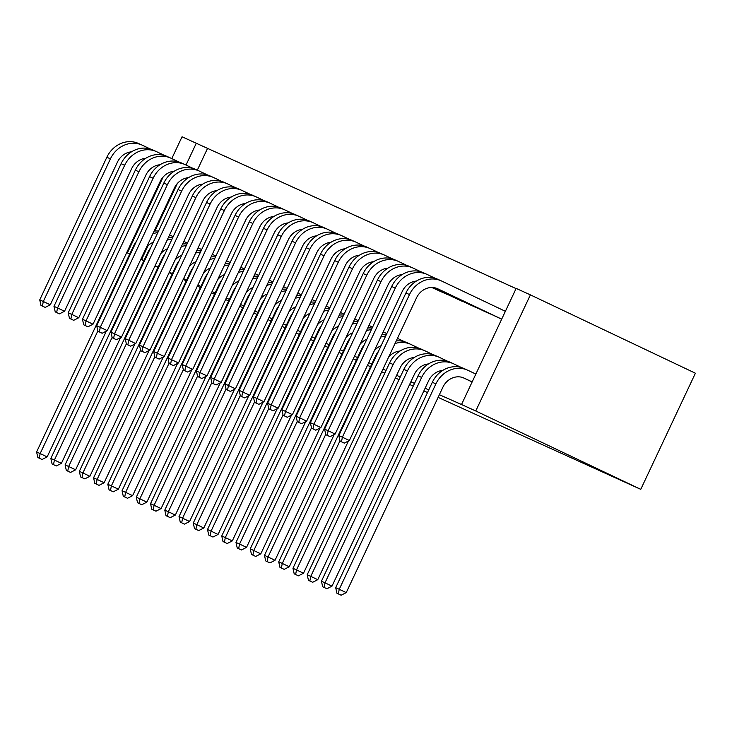 <?xml version="1.0" encoding="UTF-8"?>
<svg xmlns="http://www.w3.org/2000/svg" width="732" height="732" viewBox="0 0 732 732"><rect width="100%" height="100%" fill="white"/><g stroke="black" fill="none" stroke-linecap="round" stroke-linejoin="round"><path stroke-width="1.1" d="M516.069 288.6L196.286 143.252L186.02 165.057M530.398 294.868L475.763 410.981L461.517 404.522L516.161 288.408L530.398 294.868L695.4 373.219L640.756 489.342L438.102 397.375M171.782 158.597L182.039 136.783L196.286 143.252M427.497 392.562L423.865 390.915M413.26 386.103L409.618 384.446M399.013 379.633L395.381 377.987M384.767 373.174L381.72 371.783M370.529 366.714L367.473 365.323M356.283 360.245L353.236 358.863M342.045 353.785L338.989 352.394M327.799 347.325L324.752 345.934M313.561 340.856L310.505 339.474M299.315 334.396L296.268 333.005M484.053 311.155L492.645 314.934M461.791 377.273L463.118 377.703M455.569 298.226L464.161 302.005M435.677 289.085L431.798 287.493M207.467 148.559L197.311 170.153M155.102 265.707L158.158 267.098M169.348 272.167L172.395 273.558M183.586 278.636L186.642 280.017M197.832 285.096L200.879 286.487M212.07 291.556L215.126 292.946M226.316 298.025L229.363 299.406M240.553 304.485L243.61 305.875M254.8 310.944L257.847 312.335M269.037 317.413L272.094 318.795M283.284 323.873L286.331 325.264M297.521 330.333L300.577 331.724M311.768 336.802L314.815 338.184M326.005 343.262L329.061 344.653M340.252 349.722L343.299 351.113M354.489 356.191L357.545 357.573M368.736 362.651L371.783 364.033M382.973 369.111L386.029 370.502M396.634 375.315L400.267 376.962M410.881 381.775L414.513 383.422M425.118 388.244L428.751 389.891M439.365 394.704L461.517 404.522M441.332 291.766L449.924 295.545M469.816 304.695L478.408 308.474M468.764 380.384L472.14 381.967M498.3 317.615L501.667 319.198M143.984 260.473L140.956 259.055M129.765 253.977L127.405 252.906L129.747 254.013M140.846 259.284L143.875 260.72M154.974 265.99L158.002 267.427M169.092 272.697L172.121 274.143M183.22 279.414L186.248 280.85M197.347 286.12L200.376 287.557M211.475 292.827L214.503 294.264M225.602 299.534L228.631 300.971M239.73 306.241L242.759 307.678M253.858 312.948L256.886 314.385M267.985 319.655L271.014 321.101M282.104 326.371L285.132 327.808M475.763 410.981L640.756 489.342M177.345 183.485L154.992 231.001M148.129 245.577L141.642 259.366M163.108 177.025L127.405 252.906M169.586 234.935L173.182 236.646M153.244 242.292A17.339 15.482 114.4 0 0 146.473 247.315M106.332 331.129L47.15 456.896L42.063 459.495L37.844 457.518L42.063 459.495M37.844 457.518L36.6 451.955L133.251 246.556A26.013 23.223 -65.6 0 1 136.399 241.359M36.6 451.955L40.159 453.575L97.878 330.928M152.897 233.673A26.013 23.223 -65.6 0 1 157.773 232.675M154.123 231.065A26.013 23.223 -65.6 0 1 158.524 231.083M39.272 458.168L40.159 453.575L47.15 456.896M40.983 305.427L45.201 307.403L40.983 305.427L39.738 299.864L43.298 301.483L110.413 158.853A26.013 23.223 -65.6 0 1 142.145 145.119A26.013 23.223 -65.6 0 1 142.465 145.275L150.444 149.063M131.522 151.826A17.339 15.482 114.4 0 0 117.413 162.165L50.288 304.805L45.201 307.403M39.738 299.864L106.854 157.234A26.013 23.223 -65.6 0 1 138.577 143.509L142.145 145.119M42.41 306.077L43.298 301.483L50.288 304.805M183.824 241.404L187.429 243.115M167.491 248.752A17.339 15.482 114.4 0 0 160.72 253.775M120.579 337.589L61.396 463.356L56.309 465.955L52.091 463.978L56.309 465.955M52.091 463.978L50.847 458.424L147.498 253.025A26.013 23.223 -65.6 0 1 150.646 247.828M50.847 458.424L54.406 460.035L112.115 337.388M167.134 240.133A26.013 23.223 -65.6 0 1 172.02 239.135M168.36 237.525A26.013 23.223 -65.6 0 1 172.761 237.543M53.509 464.628L54.406 460.035L61.396 463.356M198.07 247.864L201.666 249.575M181.728 255.221A17.339 15.482 114.4 0 0 174.957 260.244M134.816 344.049L75.634 469.816L70.546 472.414L66.328 470.447L70.546 472.414M66.328 470.447L65.084 464.884L161.735 259.485A26.013 23.223 -65.6 0 1 164.883 254.288M65.084 464.884L68.643 466.494L126.362 343.857M181.38 246.593A26.013 23.223 -65.6 0 1 186.257 245.595M182.607 243.994A26.013 23.223 -65.6 0 1 187.008 244.003M67.756 471.088L68.643 466.494L75.634 469.816M55.229 311.887L59.448 313.863L55.229 311.887L53.976 306.333L57.544 307.943L124.66 165.313A26.013 23.223 -65.6 0 1 156.383 151.588A26.013 23.223 -65.6 0 1 156.712 151.734L164.682 155.523M145.76 158.286A17.339 15.482 114.4 0 0 131.65 168.635L64.535 311.265L59.448 313.863M53.976 306.333L121.1 163.694A26.013 23.223 -65.6 0 1 152.823 149.969L156.383 151.588M56.648 312.537L57.544 307.943L64.535 311.265M69.467 318.356L73.685 320.323L69.467 318.356L68.222 312.793L71.782 314.412L138.897 171.773A26.013 23.223 -65.6 0 1 170.629 158.048A26.013 23.223 -65.6 0 1 170.949 158.194L178.928 161.982M160.006 164.746A17.339 15.482 114.4 0 0 145.897 175.094L78.772 317.725L73.685 320.323M68.222 312.793L135.338 170.163A26.013 23.223 -65.6 0 1 167.061 156.428L170.629 158.048M70.894 318.996L71.782 314.412L78.772 317.725M212.307 254.324L215.913 256.035M195.975 261.681A17.339 15.482 114.4 0 0 189.204 266.704M149.063 350.518L89.88 476.285L84.793 478.884L80.575 476.907L84.793 478.884M80.575 476.907L79.331 471.344L175.982 265.945A26.013 23.223 -65.6 0 1 179.13 260.748M79.331 471.344L82.89 472.964L140.599 350.317M195.627 253.062A26.013 23.223 -65.6 0 1 200.504 252.064M196.844 250.454A26.013 23.223 -65.6 0 1 201.245 250.472M81.993 477.557L82.89 472.964L89.88 476.285M226.554 260.793L230.15 262.504M210.212 268.141A17.339 15.482 114.4 0 0 203.441 273.164M163.3 356.978L104.118 482.745L99.03 485.343L94.812 483.367L99.03 485.343M94.812 483.367L93.568 477.813L190.219 272.414A26.013 23.223 -65.6 0 1 193.367 267.217M93.568 477.813L97.127 479.423L154.845 356.777M209.864 259.521A26.013 23.223 -65.6 0 1 214.741 258.524M211.09 256.914A26.013 23.223 -65.6 0 1 215.492 256.932M96.24 484.017L97.127 479.423L104.118 482.745M83.713 324.816L87.931 326.792L83.713 324.816L82.469 319.253L86.028 320.872L153.144 178.242A26.013 23.223 -65.6 0 1 184.867 164.508A26.013 23.223 -65.6 0 1 185.196 164.663L193.166 168.452M174.243 171.215A17.339 15.482 114.4 0 0 160.134 181.554L93.019 324.194L87.931 326.792M82.469 319.253L149.584 176.622A26.013 23.223 -65.6 0 1 181.307 162.897L184.867 164.508M85.132 325.466L86.028 320.872L93.019 324.194M97.951 331.276L102.169 333.252L97.951 331.276L96.706 325.722L100.266 327.332L167.381 184.702A26.013 23.223 -65.6 0 1 199.113 170.977A26.013 23.223 -65.6 0 1 199.433 171.123L207.412 174.911M188.49 177.675A17.339 15.482 114.4 0 0 174.381 188.023L107.256 330.654L102.169 333.252M96.706 325.722L163.822 183.082A26.013 23.223 -65.6 0 1 195.545 169.357L199.113 170.977M99.378 331.925L100.266 327.332L107.256 330.654M240.791 267.253L244.397 268.964M224.459 274.61A17.339 15.482 114.4 0 0 217.688 279.633M177.547 363.438L118.364 489.205L113.277 491.803L109.059 489.836L113.277 491.803M109.059 489.836L107.814 484.273L204.466 278.874A26.013 23.223 -65.6 0 1 207.614 273.677M107.814 484.273L111.374 485.883L169.083 363.246M224.111 265.981A26.013 23.223 -65.6 0 1 228.988 264.984M225.328 263.383A26.013 23.223 -65.6 0 1 229.729 263.392M110.477 490.477L111.374 485.883L118.364 489.205M112.197 337.745L116.415 339.712L112.197 337.745L110.953 332.182L114.512 333.801L181.627 191.162A26.013 23.223 -65.6 0 1 213.351 177.437A26.013 23.223 -65.6 0 1 213.68 177.583L221.65 181.371M202.727 184.135A17.339 15.482 114.4 0 0 188.618 194.483L121.503 337.113L116.415 339.712M110.953 332.182L178.068 189.551A26.013 23.223 -65.6 0 1 209.791 175.817L213.351 177.437M113.616 338.385L114.512 333.801L121.503 337.113M255.038 273.713L258.634 275.424M238.696 281.07A17.339 15.482 114.4 0 0 231.925 286.093M191.784 369.907L132.602 495.674L127.514 498.272L123.296 496.296L127.514 498.272M123.296 496.296L122.052 490.733L218.703 285.334A26.013 23.223 -65.6 0 1 221.851 280.136M122.052 490.733L125.611 492.352L183.329 369.706M238.348 272.441A26.013 23.223 -65.6 0 1 243.225 271.453M239.574 269.843A26.013 23.223 -65.6 0 1 243.976 269.861M124.724 496.946L125.611 492.352L132.602 495.674M126.435 344.205L130.653 346.181L126.435 344.205L125.19 338.642L128.75 340.261L195.865 197.631A26.013 23.223 -65.6 0 1 227.597 183.897A26.013 23.223 -65.6 0 1 227.917 184.052L235.896 187.84M216.974 190.604A17.339 15.482 114.4 0 0 202.865 200.943L135.74 343.583L130.653 346.181M125.19 338.642L192.306 196.011A26.013 23.223 -65.6 0 1 224.029 182.286L227.597 183.897M127.862 344.854L128.75 340.261L135.74 343.583M269.275 280.182L272.88 281.893M252.943 287.53A17.339 15.482 114.4 0 0 246.172 292.553M206.031 376.367L146.848 502.134L141.761 504.732L137.543 502.756L141.761 504.732M137.543 502.756L136.298 497.202L232.95 291.803A26.013 23.223 -65.6 0 1 236.097 286.605M136.298 497.202L139.858 498.812L197.567 376.166M252.595 278.91A26.013 23.223 -65.6 0 1 257.472 277.913M253.812 276.303A26.013 23.223 -65.6 0 1 258.213 276.321M138.961 503.406L139.858 498.812L146.848 502.134M140.681 350.665L144.899 352.641L140.681 350.665L139.437 345.111L142.996 346.721L210.111 204.091A26.013 23.223 -65.6 0 1 241.835 190.366A26.013 23.223 -65.6 0 1 242.164 190.512L250.134 194.3M231.211 197.064A17.339 15.482 114.4 0 0 217.102 207.412L149.987 350.042L144.899 352.641M139.437 345.111L206.552 202.471A26.013 23.223 -65.6 0 1 238.275 188.746L241.835 190.366M142.1 351.314L142.996 346.721L149.987 350.042M283.522 286.642L287.118 288.353M267.18 293.999A17.339 15.482 114.4 0 0 260.409 299.022M220.268 382.827L161.086 508.594L155.998 511.192L151.78 509.225L155.998 511.192M151.78 509.225L150.536 503.662L247.187 298.263A26.013 23.223 -65.6 0 1 250.335 293.065M150.536 503.662L154.095 505.272L211.813 382.635M266.832 285.37A26.013 23.223 -65.6 0 1 271.709 284.373M268.058 282.772A26.013 23.223 -65.6 0 1 272.46 282.781M153.208 509.865L154.095 505.272L161.086 508.594M154.919 357.134L159.137 359.101L154.919 357.134L153.674 351.57L157.234 353.19L224.349 210.551A26.013 23.223 -65.6 0 1 256.081 196.826A26.013 23.223 -65.6 0 1 256.401 196.972L264.38 200.76M245.458 203.523A17.339 15.482 114.4 0 0 231.349 213.872L164.224 356.502L159.137 359.101M153.674 351.57L220.79 208.94A26.013 23.223 -65.6 0 1 252.513 195.206L256.081 196.826M156.346 357.774L157.234 353.19L164.224 356.502M297.759 293.102L301.364 294.813M281.427 300.459A17.339 15.482 114.4 0 0 274.656 305.482M234.515 389.296L175.332 515.063L170.245 517.661L166.027 515.685L170.245 517.661M166.027 515.685L164.782 510.122L261.434 304.722A26.013 23.223 -65.6 0 1 264.581 299.525M164.782 510.122L168.342 511.741L226.051 389.095M281.079 291.83A26.013 23.223 -65.6 0 1 285.956 290.842M282.296 289.232A26.013 23.223 -65.6 0 1 286.697 289.25M167.445 516.334L168.342 511.741L175.332 515.063M169.165 363.594L173.383 365.57L169.165 363.594L167.921 358.03L171.48 359.65L238.595 217.02A26.013 23.223 -65.6 0 1 270.318 203.286A26.013 23.223 -65.6 0 1 270.648 203.441L278.618 207.229M259.695 209.993A17.339 15.482 114.4 0 0 245.586 220.332L178.471 362.971L173.383 365.57M167.921 358.03L235.036 215.4A26.013 23.223 -65.6 0 1 266.759 201.675L270.318 203.286M170.583 364.243L171.48 359.65L178.471 362.971M312.006 299.571L315.602 301.282M295.664 306.918A17.339 15.482 114.4 0 0 288.893 311.942M248.752 395.756L189.57 521.523L184.482 524.121L180.264 522.145L184.482 524.121M180.264 522.145L179.02 516.591L275.671 311.192A26.013 23.223 -65.6 0 1 278.819 305.985M179.02 516.591L182.579 518.201L240.297 395.555M295.316 298.299A26.013 23.223 -65.6 0 1 300.193 297.302M296.542 295.691A26.013 23.223 -65.6 0 1 300.943 295.71M181.692 522.794L182.579 518.201L189.57 521.523M183.403 370.053L187.621 372.03L183.403 370.053L182.158 364.499L185.718 366.11L252.833 223.48A26.013 23.223 -65.6 0 1 284.565 209.755A26.013 23.223 -65.6 0 1 284.885 209.901L292.864 213.689M273.942 216.452A17.339 15.482 114.4 0 0 259.833 226.801L192.708 369.431L187.621 372.03M182.158 364.499L249.273 221.86A26.013 23.223 -65.6 0 1 280.997 208.135L284.565 209.755M184.83 370.703L185.718 366.11L192.708 369.431M326.243 306.031L329.848 307.742M309.911 313.387A17.339 15.482 114.4 0 0 303.139 318.411M262.998 402.216L203.816 527.982L198.729 530.581L194.511 528.614L198.729 530.581M194.511 528.614L193.266 523.051L289.918 317.651A26.013 23.223 -65.6 0 1 293.065 312.454M193.266 523.051L196.826 524.661L254.535 402.014M309.563 304.759A26.013 23.223 -65.6 0 1 314.44 303.762M310.78 302.16A26.013 23.223 -65.6 0 1 315.181 302.17M195.929 529.254L196.826 524.661L203.816 527.982M197.649 376.523L201.867 378.49L197.649 376.523L196.405 370.959L199.964 372.579L267.079 229.94A26.013 23.223 -65.6 0 1 298.802 216.215A26.013 23.223 -65.6 0 1 299.132 216.361L307.101 220.149M288.179 222.912A17.339 15.482 114.4 0 0 274.07 233.261L206.955 375.891L201.867 378.49M196.405 370.959L263.52 228.329A26.013 23.223 -65.6 0 1 295.243 214.595L298.802 216.215M199.067 377.163L199.964 372.579L206.955 375.891M340.49 312.491L344.086 314.202M324.148 319.847A17.339 15.482 114.4 0 0 317.377 324.871M277.236 408.685L218.054 534.452L212.966 537.05L208.748 535.074L212.966 537.05M208.748 535.074L207.504 529.511L304.155 324.111A26.013 23.223 -65.6 0 1 307.303 318.914M207.504 529.511L211.063 531.13L268.781 408.483M323.8 311.219A26.013 23.223 -65.6 0 1 328.677 310.231M325.026 308.62A26.013 23.223 -65.6 0 1 329.427 308.639M210.175 535.723L211.063 531.13L218.054 534.452M211.887 382.982L216.105 384.959L211.887 382.982L210.642 377.419L214.202 379.039L281.317 236.409A26.013 23.223 -65.6 0 1 313.049 222.674A26.013 23.223 -65.6 0 1 313.369 222.83L321.348 226.618M302.426 229.381A17.339 15.482 114.4 0 0 288.317 239.721L221.192 382.36L216.105 384.959M210.642 377.419L277.757 234.789A26.013 23.223 -65.6 0 1 309.48 221.064L313.049 222.674M213.314 383.632L214.202 379.039L221.192 382.36M354.727 318.96L358.332 320.671M338.394 326.307A17.339 15.482 114.4 0 0 331.623 331.331M291.482 415.145L232.3 540.911L227.213 543.51L222.995 541.534L227.213 543.51M222.995 541.534L221.75 535.98L318.402 330.58A26.013 23.223 -65.6 0 1 321.549 325.374M221.75 535.98L225.31 537.59L283.019 414.943M338.047 317.688A26.013 23.223 -65.6 0 1 342.924 316.691M339.264 315.08A26.013 23.223 -65.6 0 1 343.665 315.099M224.413 542.183L225.31 537.59L232.3 540.911M226.133 389.442L230.351 391.419L226.133 389.442L224.889 383.888L228.448 385.499L295.563 242.868A26.013 23.223 -65.6 0 1 327.286 229.143A26.013 23.223 -65.6 0 1 327.616 229.29L335.585 233.078M316.663 235.841A17.339 15.482 114.4 0 0 302.554 246.19L235.439 388.82L230.351 391.419M224.889 383.888L292.004 241.249A26.013 23.223 -65.6 0 1 323.727 227.524L327.286 229.143M227.551 390.092L228.448 385.499L235.439 388.82M368.974 325.42L372.57 327.131M352.632 332.776A17.339 15.482 114.4 0 0 345.861 337.8M305.72 421.605L246.538 547.371L241.45 549.97L237.232 548.003L241.45 549.97M237.232 548.003L235.988 542.439L332.639 337.04A26.013 23.223 -65.6 0 1 335.787 331.843M235.988 542.439L239.547 544.05L297.265 421.403M352.284 324.148A26.013 23.223 -65.6 0 1 357.161 323.151M353.51 321.549A26.013 23.223 -65.6 0 1 357.911 321.558M238.659 548.643L239.547 544.05L246.538 547.371M240.37 395.911L244.589 397.879L240.37 395.911L239.126 390.348L242.685 391.968L309.801 249.328A26.013 23.223 -65.6 0 1 341.533 235.603A26.013 23.223 -65.6 0 1 341.853 235.75L349.832 239.538M330.91 242.301A17.339 15.482 114.4 0 0 316.8 252.65L249.676 395.28L244.589 397.879M239.126 390.348L306.241 247.718A26.013 23.223 -65.6 0 1 337.964 233.984L341.533 235.603M241.798 396.552L242.685 391.968L249.676 395.28M383.211 331.88L386.816 333.591M366.878 339.236A17.339 15.482 114.4 0 0 360.107 344.26M319.966 428.074L260.784 553.84L255.697 556.439L251.479 554.463L255.697 556.439M251.479 554.463L250.234 548.899L346.886 343.5A26.013 23.223 -65.6 0 1 350.033 338.303M250.234 548.899L253.794 550.519L311.503 427.872M366.531 330.608A26.013 23.223 -65.6 0 1 371.408 329.62M367.748 328.009A26.013 23.223 -65.6 0 1 372.149 328.028M252.897 555.112L253.794 550.519L260.784 553.84M254.617 402.371L258.835 404.348L254.617 402.371L253.373 396.808L256.932 398.428L324.047 255.797A26.013 23.223 -65.6 0 1 355.77 242.063A26.013 23.223 -65.6 0 1 356.1 242.219L364.069 246.007M345.147 248.77A17.339 15.482 114.4 0 0 331.038 259.11L263.923 401.749L258.835 404.348M253.373 396.808L320.488 254.178A26.013 23.223 -65.6 0 1 352.211 240.453L355.77 242.063M256.035 403.021L256.932 398.428L263.923 401.749M397.458 338.349L404.714 341.789M381.116 345.696A17.339 15.482 114.4 0 0 374.345 350.72M334.204 434.534L275.022 560.3L269.943 562.899L265.716 560.922L269.943 562.899M265.716 560.922L264.472 555.368L361.123 349.969A26.013 23.223 -65.6 0 1 364.271 344.763M264.472 555.368L268.031 556.979L325.749 434.332M380.768 337.077A26.013 23.223 -65.6 0 1 385.645 336.079M381.994 334.469A26.013 23.223 -65.6 0 1 386.395 334.487M267.143 561.572L268.031 556.979L275.022 560.3M268.854 408.831L273.073 410.808L268.854 408.831L267.61 403.277L271.169 404.887L338.285 262.257A26.013 23.223 -65.6 0 1 370.017 248.532A26.013 23.223 -65.6 0 1 370.337 248.679L378.316 252.467M433.298 288.17L431.862 287.493M359.394 255.23A17.339 15.482 114.4 0 0 345.284 265.579L278.16 408.209L273.073 410.808M267.61 403.277L334.725 260.638A26.013 23.223 -65.6 0 1 366.448 246.913L370.017 248.532M270.282 409.481L271.169 404.887L278.16 408.209M432.246 287.676L443.619 292.855M395.015 343.537A26.013 23.223 -65.6 0 1 410.652 344.315A26.013 23.223 -65.6 0 1 410.981 344.47L418.951 348.258M400.029 351.021A17.339 15.482 114.4 0 0 388.591 357.189M348.45 440.993L289.268 566.76L284.181 569.359L279.963 567.392L284.181 569.359M279.963 567.392L278.718 561.828L375.37 356.429A26.013 23.223 -65.6 0 1 378.517 351.232M278.718 561.828L282.278 563.439L339.987 440.792M396.232 340.938A26.013 23.223 -65.6 0 1 407.093 342.704L410.652 344.315M281.381 568.032L282.278 563.439L289.268 566.76M283.101 415.3L287.319 417.267L283.101 415.3L281.857 409.737L285.416 411.357L352.531 268.717A26.013 23.223 -65.6 0 1 384.254 254.992A26.013 23.223 -65.6 0 1 384.584 255.139L392.553 258.927M447.545 294.639L432.53 287.511M373.631 261.69A17.339 15.482 114.4 0 0 359.522 272.039L292.407 414.669L287.319 417.267M281.857 409.737L348.972 267.107A26.013 23.223 -65.6 0 1 380.695 253.373L384.254 254.992M284.519 415.941L285.416 411.357L292.407 414.669M294.2 573.851L298.427 575.828L294.2 573.851L292.956 568.288L296.515 569.908L393.166 364.509A26.013 23.223 -65.6 0 1 424.889 350.784A26.013 23.223 -65.6 0 1 425.219 350.93L433.198 354.718M414.275 357.481A17.339 15.482 114.4 0 0 400.157 367.83L303.505 573.229L298.427 575.828M292.956 568.288L389.607 362.889A26.013 23.223 -65.6 0 1 421.33 349.164L424.889 350.784M295.627 574.492L296.515 569.908L303.505 573.229M297.338 421.76L301.566 423.737L297.338 421.76L296.094 416.197L299.653 417.816L366.778 275.186A26.013 23.223 -65.6 0 1 398.501 261.452A26.013 23.223 -65.6 0 1 398.821 261.608L406.8 265.396M457.866 299.324L433.079 287.548M461.782 301.099L433.28 287.566M387.878 268.15A17.339 15.482 114.4 0 0 373.768 278.499L306.644 421.138L301.566 423.737M296.094 416.197L363.209 273.567A26.013 23.223 -65.6 0 1 394.932 259.842L398.501 261.452M298.766 422.41L299.653 417.816L306.644 421.138M308.447 580.311L312.665 582.288L308.447 580.311L307.202 574.748L310.761 576.368L407.413 370.968A26.013 23.223 -65.6 0 1 439.136 357.243A26.013 23.223 -65.6 0 1 439.465 357.39L447.435 361.178M428.513 363.941A17.339 15.482 114.4 0 0 414.404 374.29L317.752 579.689L312.665 582.288M307.202 574.748L403.854 369.358A26.013 23.223 -65.6 0 1 435.577 355.624L439.136 357.243M309.865 580.961L310.761 576.368L317.752 579.689M311.585 428.22L315.803 430.196L311.585 428.22L310.341 422.666L313.9 424.276L381.015 281.646A26.013 23.223 -65.6 0 1 412.738 267.921A26.013 23.223 -65.6 0 1 413.068 268.068L421.037 271.856M472.103 305.784L433.92 287.649M476.029 307.559L434.158 287.685M402.115 274.619A17.339 15.482 114.4 0 0 388.006 284.968L320.89 427.598L315.803 430.196M310.341 422.666L377.456 280.027A26.013 23.223 -65.6 0 1 409.179 266.302L412.738 267.921M313.003 428.87L313.9 424.276L320.89 427.598M322.684 586.78L326.911 588.748L322.684 586.78L321.44 581.217L324.999 582.828L421.65 377.438A26.013 23.223 -65.6 0 1 453.373 363.703A26.013 23.223 -65.6 0 1 453.703 363.859L461.682 367.647M442.759 370.41A17.339 15.482 114.4 0 0 428.641 380.75L331.989 586.149L326.911 588.748M321.44 581.217L418.091 375.818A26.013 23.223 -65.6 0 1 449.814 362.093L453.373 363.703M324.111 587.421L324.999 582.828L331.989 586.149M325.822 434.689L330.05 436.656L325.822 434.689L324.578 429.126L328.137 430.736L395.262 288.106A26.013 23.223 -65.6 0 1 426.985 274.381A26.013 23.223 -65.6 0 1 427.305 274.527L435.284 278.316M486.35 312.244L434.964 287.841M490.266 314.028L435.275 287.914M416.362 281.079A17.339 15.482 114.4 0 0 402.252 291.428L335.128 434.058L330.05 436.656M324.578 429.126L391.693 286.496A26.013 23.223 -65.6 0 1 423.416 272.762L426.985 274.381M327.25 435.33L328.137 430.736L335.128 434.058M472.158 381.921L464.253 378.17A17.339 15.482 114.4 0 0 464.033 378.06A17.339 15.482 114.4 0 0 442.887 387.219L346.236 592.618L341.149 595.217L336.93 593.24L341.149 595.217M471.06 381.473L462.99 377.639M336.93 593.24L335.686 587.677L339.245 589.297L435.897 383.897A26.013 23.223 -65.6 0 1 467.62 370.172A26.013 23.223 -65.6 0 1 467.949 370.319L475.846 374.07M335.686 587.677L432.338 382.278A26.013 23.223 -65.6 0 1 464.061 368.553L467.62 370.172M338.349 593.881L339.245 589.297L346.236 592.618M340.069 441.149L344.287 443.125L340.069 441.149L338.825 435.586L342.384 437.205L409.499 294.566A26.013 23.223 -65.6 0 1 441.222 280.841A26.013 23.223 -65.6 0 1 441.552 280.997L505.382 311.31M500.587 318.713L436.592 288.317M501.695 319.152L437.855 288.838A17.339 15.482 114.4 0 0 437.635 288.737A17.339 15.482 114.4 0 0 416.49 297.887L349.374 440.527L344.287 443.125M338.825 435.586L405.94 292.956A26.013 23.223 -65.6 0 1 437.663 279.231L441.222 280.841M341.487 441.799L342.384 437.205L349.374 440.527M133.251 246.556L133.828 246.821M106.854 157.234L110.413 158.853M147.498 253.025L148.074 253.281M161.735 259.485L162.312 259.75M121.1 163.694L124.66 165.313M135.338 170.163L138.897 171.773M175.982 265.945L176.558 266.21M190.219 272.414L190.796 272.67M149.584 176.622L153.144 178.242M163.822 183.082L167.381 184.702M204.466 278.874L205.042 279.139M178.068 189.551L181.627 191.162M218.703 285.334L219.289 285.599M192.306 196.011L195.865 197.631M232.95 291.803L233.526 292.059M206.552 202.471L210.111 204.091M247.187 298.263L247.773 298.528M220.79 208.94L224.349 210.551M261.434 304.722L262.01 304.988M235.036 215.4L238.595 217.02M275.671 311.192L276.257 311.448M249.273 221.86L252.833 223.48M289.918 317.651L290.494 317.917M263.52 228.329L267.079 229.94M304.155 324.111L304.741 324.377M277.757 234.789L281.317 236.409M318.402 330.58L318.978 330.837M292.004 241.249L295.563 242.868M332.639 337.04L333.225 337.306M306.241 247.718L309.801 249.328M346.886 343.5L347.462 343.765M320.488 254.178L324.047 255.797M361.123 349.969L361.709 350.225M334.725 260.638L338.285 262.257M375.37 356.429L375.946 356.694M348.972 267.107L352.531 268.717M389.607 362.889L393.166 364.509M363.209 273.567L366.778 275.186M403.854 369.358L407.413 370.968M377.456 280.027L381.015 281.646M418.091 375.818L421.65 377.438M391.693 286.496L395.262 288.106M432.338 382.278L435.897 383.897M405.94 292.956L409.499 294.566"/></g></svg>
